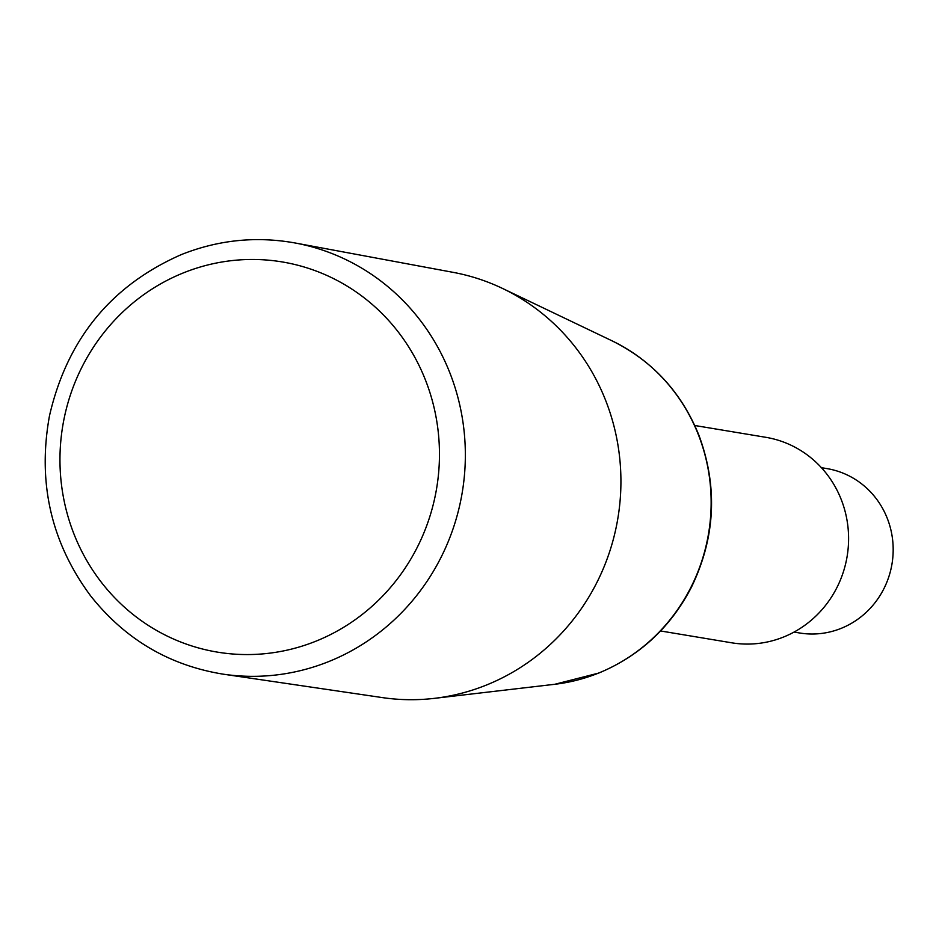 <?xml version="1.0" encoding="UTF-8"?>
<svg xmlns="http://www.w3.org/2000/svg" width="939" height="939" viewBox="0 0 939 939"><rect width="100%" height="100%" fill="white"/><g stroke="black" fill="none" stroke-linecap="round" stroke-linejoin="round"><path stroke-width="1.41" d="M694.766 425.496L765.766 437.304A104.147 99.804 99.4 0 1 847.119 556.428A104.147 99.804 99.4 0 1 731.563 642.781L660.575 630.961M794.054 632.064L799.559 632.98A83.313 79.85 -80.6 0 0 874.737 603.061A83.313 79.85 -80.6 0 0 888.141 520.64A83.313 79.85 -80.6 0 0 826.907 468.596L821.414 467.681M223.447 674.202L382.349 697.595A215.583 206.603 -80.6 0 0 434.346 698.358A215.583 206.603 -80.6 0 0 486.332 685.083A215.583 206.603 -80.6 0 0 620.738 490.557A215.583 206.603 -80.6 0 0 502.565 288.461A215.583 206.603 -80.6 0 0 453.114 272.345L295.21 243.001A218.599 209.491 99.4 0 1 464.617 436.776A218.599 209.491 99.4 0 1 328.885 661.514A218.599 209.491 99.4 0 1 223.447 674.202C169.407 665.505 125.133 639.377 90.602 595.831C51.046 542.413 37.349 482.376 49.497 415.742C67.209 339.073 111.225 285.339 181.509 254.528C218.494 239.856 256.394 236.018 295.21 243.001M183.422 272.873A197.765 189.525 99.4 0 1 436.835 487.095A197.765 189.525 99.4 0 1 128.878 611.043A197.765 189.525 99.4 0 1 183.422 272.873M598.366 673.157A180.664 173.128 -80.6 0 0 710.987 510.147A180.664 173.128 -80.6 0 0 611.958 340.787C652.605 360.916 681.608 392.455 698.98 435.414C718.006 487.083 715.412 537.836 691.21 587.65C670.305 627.616 639.471 656.079 598.718 673.075L554.796 684.285A180.664 173.128 -80.6 0 0 598.366 673.157M611.958 340.787L502.565 288.461M554.796 684.285L434.346 698.358"/></g></svg>
